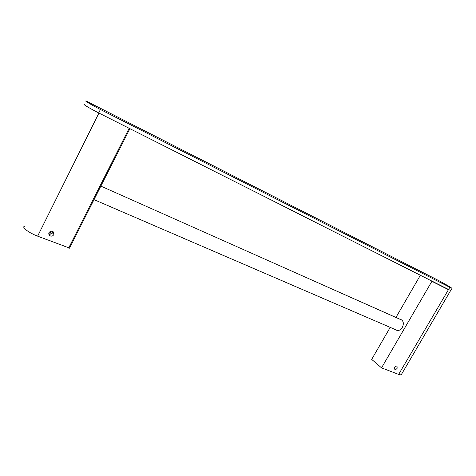 <?xml version="1.0" encoding="UTF-8"?>
<svg xmlns="http://www.w3.org/2000/svg" width="476" height="476" viewBox="0 0 476 476"><rect width="100%" height="100%" fill="white"/><g stroke="black" fill="none" stroke-linecap="round" stroke-linejoin="round"><path stroke-width="0.71" d="M48.963 232.734L49.528 235.531C51.229 236.548 52.657 236.251 53.824 234.626L53.252 231.824C51.557 230.812 50.129 231.116 48.963 232.734M48.713 233.716C50.367 234.501 51.706 234.144 52.735 232.639L52.985 231.628M129.9 128.663L98.705 112.931L100.418 109.492C91.654 105.053 82.937 99.847 86.465 101.174L438.592 280.501L449.85 286.772L452.069 288.361L449.832 287.32L100.418 109.492M24.913 226.237C20.67 226.558 28.602 232.806 37.628 236.161L98.937 113.05M69.538 248.061L37.628 236.161M51.247 231.223L49.801 234.121M394.622 367.258L394.753 369.251C395.604 369.638 396.407 369.299 397.162 368.245L397.026 366.252C396.175 365.865 395.372 366.199 394.622 367.258M396.074 329.904L396.692 330.273C398.757 330.921 400.619 329.981 402.279 327.458C403.945 323.876 403.618 321.3 401.298 319.729L400.602 319.521M449.832 287.32L398.644 374.41L401.125 374.951L401.369 374.529M398.644 374.41L381.538 367.859L431.899 281.304L448.338 289.616M420.272 275.431L395.949 317.45M390.207 327.375L371.679 359.386L381.538 367.859M84.782 104.571C81.235 103.286 89.934 108.528 98.705 112.931L450.754 290.598M129.157 128.318L68.657 248.044M48.725 234.019L49.528 235.531M129.883 128.687L69.46 248.216M450.57 290.657L401.125 374.951M401.911 320.104L100.852 186.122M397.395 330.475L94.016 199.64M450.695 290.699L452.069 288.361"/></g></svg>
